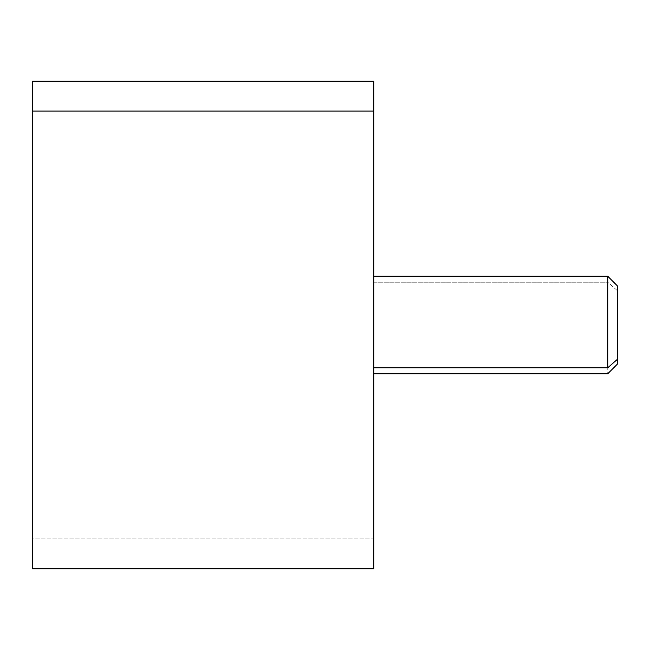 <?xml version="1.0" encoding="UTF-8"?>
<svg xmlns="http://www.w3.org/2000/svg" width="650" height="650" viewBox="0 0 650 650"><rect width="100%" height="100%" fill="white"/><g stroke="black" fill="none" stroke-linecap="round" stroke-linejoin="round"><path stroke-width="0.49" stroke-dasharray="3.25 2.44" d="M32.5 81.25L32.5 538.907L373.75 538.907L373.75 81.25M373.75 568.75L373.75 538.907L32.5 538.907L32.5 111.093M32.5 538.907L32.5 568.75M373.75 111.093L373.75 538.907M373.75 95.875L373.75 123.923L373.75 95.875M373.75 325L373.75 526.077L373.758 282.222L607.75 282.222L607.75 276.25L607.75 282.222L373.758 282.222L373.758 276.25L373.758 325M373.75 554.125L373.75 526.077L373.75 554.125M617.5 364L617.5 290.777L607.75 282.222L607.75 373.75L607.75 282.222L617.5 290.777L617.5 286M373.758 367.778L373.758 282.222M617.5 290.777L617.5 359.223"/><path stroke-width="0.97" d="M32.5 111.093L373.75 111.093L373.75 568.75L32.5 568.75L32.5 81.25L373.75 81.25L373.75 111.093L32.5 111.093L32.5 538.907M373.75 538.907L373.75 111.093M373.758 373.75L607.75 373.75L617.5 364L617.5 359.223L607.75 367.778L617.5 359.223L617.5 286L607.75 276.25L607.75 367.778L373.758 367.778L373.758 95.875L373.758 554.125L373.758 367.778L607.75 367.778L607.75 276.25L373.758 276.25M373.758 282.222L373.758 367.778M617.5 359.223L617.5 290.777"/></g></svg>
